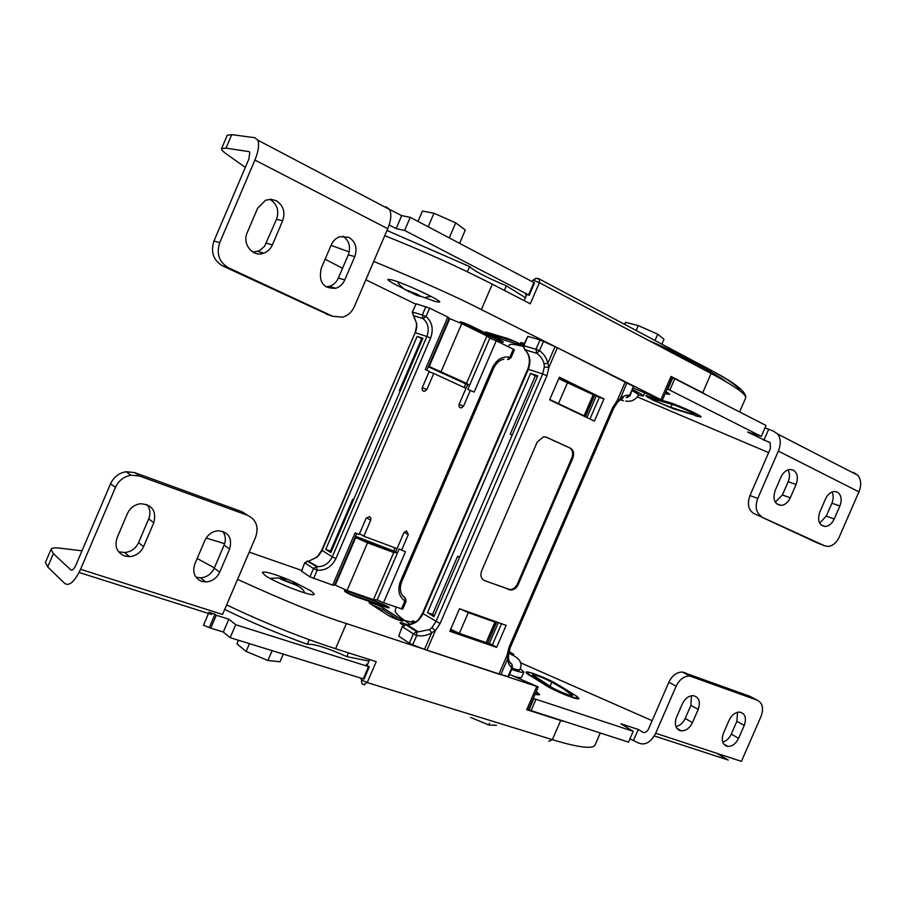 <?xml version="1.0" encoding="UTF-8"?>
<svg xmlns="http://www.w3.org/2000/svg" width="906" height="906" viewBox="0 0 906 906"><rect width="100%" height="100%" fill="white"/><g stroke="black" fill="none" stroke-linecap="round" stroke-linejoin="round"><path stroke-width="1.36" d="M365.854 279.784L415.661 304.133M449.127 318.357L461.732 323.623L486.896 335.956L489.84 338.153L467.802 389.399L474.178 392.083L496.239 340.803L489.84 338.153M633.339 388.108L660.95 399.659L481.358 309.603C458.334 297.644 422.456 281.585 373.725 261.415M349.229 251.913L331.041 245.379M325.118 259.207L342.536 268.289M523.045 346.42C514.28 344.189 509.761 343.702 509.512 344.971L508.096 346.613M404.257 288.957C393.555 283.838 388.085 280.656 387.859 279.399L391.517 279.795C403.691 282.876 442.083 300.701 439.614 302.094L435.56 301.585L421.517 296.522M428.549 366.239L466.522 383.329L486.896 335.956M466.522 383.329L468.844 384.903M441.131 371.573L461.732 323.623M429.195 366.545L449.761 318.674M467.7 384.71L428.323 366.783M455.707 379.161L434.031 369.002L455.899 378.719M585.344 416.805L594.687 395.175M549.761 399.523L584.347 415.922L593.181 395.458L593.17 394.722L558.753 378.674M584.347 415.922L549.772 399.501M558.674 403.17L567.677 382.298M584.279 415.322L593.17 394.722M539.183 278.946L536.08 278.267L533.691 280.384L539.387 282.683L530.293 303.793L492.286 284.178C459.059 267.168 423.215 250.996 384.756 235.662M704.823 393.895L671.006 376.432L672.263 377.292L662.229 400.475M653.6 397.972L646.805 396.318L652.592 399.976L673.871 408.968L699.602 416.601C702.048 415.763 668.232 401.494 667.235 402.241L653.736 397.643M666.057 391.641L669.67 394.382L665.174 393.68L668.175 393.997L665.865 392.06M386.975 230.475L469.58 266.579C474.461 271.188 486.715 277.587 506.329 285.775L525.435 297.7M467.349 271.777L469.58 266.579M506.329 285.775L504.348 290.407M692.626 414.223L670.848 407.326C660.463 403.385 654.155 400.441 651.946 398.493L671.788 404.382C677.337 405.695 695.434 413.736 694.347 414.404L692.626 414.223L693.033 413.295M775.253 502.173L782.41 494.959L788.175 481.72C789.964 477.224 789.896 473.272 787.971 469.874M793.237 470.055C797.507 472.977 798.458 477.779 796.091 484.461L790.292 497.779C788.095 502.377 785.06 504.925 781.198 505.412C774.528 504.359 772.524 499.376 775.162 490.463L780.995 477.032C783.146 472.524 786.114 469.988 789.885 469.444L793.237 470.055M819.624 523.09L826.272 516.126L831.901 503.215C833.599 499.002 833.622 495.276 832.002 492.015M837.28 492.049C841.334 494.846 842.206 499.5 839.885 506.001L834.222 519.002C832.025 523.577 829.047 526.08 825.287 526.511C819.047 525.423 817.223 520.599 819.817 512.037L825.525 498.946C827.665 494.45 830.587 491.958 834.267 491.471L837.28 492.049M648.503 397.768L645.604 395.582L658.277 399.161M662.263 400.407L666.182 401.505C674.676 403.487 702.705 415.933 701.006 416.964L695.638 415.945M672.207 377.417L766.046 425.492L761.312 436.386L747.541 432.026L770.179 442.83L770.417 448.527L749.975 495.559C747.031 503.985 748.299 509.953 753.792 513.464L817.699 543.113M765.026 427.836L773.475 431.165L777.676 434.042C780.859 438.493 781.074 444.178 778.333 451.097L757.767 498.413L749.975 495.559M667.258 388.867L761.312 436.386M768.639 452.615L637.36 396.941M768.515 429.637L763.871 440.316M753.792 513.464L824.698 545.797L827.982 546.454C832.716 545.956 836.476 542.819 839.239 537.043L858.945 491.856C861.561 485.231 861.21 479.727 857.914 475.344L853.611 472.456M761.561 516.42C756.068 512.898 754.8 506.896 757.767 498.413M253.057 252.174L259.343 250.781L264.563 246.307L276.534 219.275C279.342 210.622 277.157 203.986 269.988 199.365L269.863 199.297M276.126 200.656C283.329 205.311 285.515 212.004 282.683 220.724L272.378 244.858C270.566 248.912 267.7 251.675 263.793 253.148C252.967 257.598 241.811 244.02 247.202 232.661L257.598 208.267L265.526 200.249L270.894 199.297L276.126 200.656M325.9 286.851L329.399 286.353C333.465 285.039 336.454 282.276 338.357 278.063L348.278 254.88C350.973 246.84 349.184 240.577 342.91 236.081M348.833 237.304C355.571 241.698 357.564 248.108 354.79 256.557L344.79 279.92C342.864 284.167 339.863 286.953 335.775 288.278C323.329 288.754 318.459 282.151 321.166 268.47L331.256 244.858C333.068 240.837 335.877 238.119 339.682 236.726L348.833 237.304M245.322 167.395L227.157 154.541C223.023 151.608 221.155 149.615 221.574 148.561L225.979 148.12L248.844 151.619L249.807 152.423L248.867 159.06L213.963 241.007C210.464 252.038 213.34 260.339 222.616 265.9L329.433 315.197M389.138 224.982L396.126 228.618L404.631 230.441L528.572 294.892L525.457 294.552L526.454 295.311M389.501 209.377L401.698 215.628L410.248 217.327L533.894 282.536L534.506 282.978L529.195 295.322M227.213 135.288L231.721 134.632L254.767 137.712L257.746 140.136C259.422 144.586 258.482 151.234 254.914 160.056L219.716 242.661L213.963 241.007M396.126 228.618L401.698 215.628M404.631 230.441L410.248 217.327M222.616 265.9L228.403 267.734L332.74 316.307L342.695 317.134C348.006 315.56 351.902 312.026 354.393 306.545L387.734 228.697C391.086 220.373 391.698 213.963 389.557 209.467L386.126 206.851M228.403 267.734C219.082 262.14 216.183 253.782 219.716 242.661M416.749 295.367L404.506 289.342L417.213 294.212L421.131 296.613L416.749 295.367L404.506 289.342L417.213 294.212L421.131 296.613L416.749 295.367L417.009 294.122M409.206 290.701L408.481 291.755M459.602 243.352L465.322 229.999L455.718 222.842L433.985 213.238L422.423 211.053L417.983 221.404M449.263 237.893L455.718 222.842M428.187 226.783L433.985 213.238M632.66 389.659C639.806 393.113 643.362 395.22 643.328 395.979L638.481 395.141M625.706 401.052C631.425 402.004 635.752 399.874 638.707 394.654L632.479 390.078M620.927 399.184L623.385 400.78L620.236 399.761M661.867 344.189L663.985 339.32L657.733 334.178L638.277 325.605L625.491 322.355L624.608 324.427M654.993 340.543L657.733 334.178M636.137 330.543L638.277 325.605M543.962 682.207L549.806 686.091C554.37 689.613 572.615 697.11 572.547 695.446L562.807 688.515L551.845 682.15C541.958 677.133 535.48 674.676 532.4 674.766L543.962 682.207M534.11 673.781C543.815 677.439 550.837 680.542 555.152 683.09L575.967 695.842L577.734 697.767C578.47 700.825 545.05 686.001 545.095 684.336L532.932 676.793C529.636 675.027 527.756 673.611 527.303 672.524C527.564 671.958 529.829 672.377 534.11 673.781M224.699 609.421C251.358 622.49 278.901 634.109 307.338 644.291C314.359 643.838 327.519 647.949 346.817 656.635L348.448 652.83M309.297 639.727L307.338 644.291M562.954 721.221L526.748 709.681L528.289 709.896L538.243 686.907L346.386 623.532C321.63 615.899 285.356 601.176 237.565 579.376M509.523 674.438L538.243 686.907M285.934 578.64C272.049 573.238 264.178 571.154 262.31 572.399L264.892 575.253C275.073 582.852 314.473 597.903 314.223 594.155L311.29 591.063L293.329 581.743M388.108 549.897L389.705 550.01L383.453 547.201L360.962 539.07L388.108 549.897M355.084 537.281L367.53 542.819L393.736 552.547L373.476 599.636L377.236 599.885L399.161 548.934L405.469 551.754L383.521 602.75L377.236 599.885M393.736 552.547L396.647 552.717M367.53 542.819L347.043 590.486L373.476 599.636M355.752 537.53L335.299 585.129L347.043 590.486M395.82 551.799L355.514 536.273M334.631 584.891L335.299 585.129M496.715 621.992L487.587 643.113M495.525 621.561L486.114 642.592L459.342 633.373L450.644 629.285M495.457 621.539L494.959 622.116L468.289 612.626L461.256 609.364M494.959 622.116L486.114 642.592M468.289 612.626L459.342 633.373M214.371 567.858L197.157 558.492M206.149 538.039L224.631 543.702M410.18 624.393C398.98 616.816 394.031 612.071 395.356 610.134L395.967 607.065M249.229 552.128L301.46 570.327M560.678 720.508L552.377 739.658L367.202 682.58L363.68 684.585C361.936 684.268 361.268 682.739 361.664 679.998L367.202 682.58L376.205 661.686L335.56 648.719C300.146 637.258 263.839 622.649 226.636 604.891M346.817 656.635L369.002 661.086M536.227 691.55L538.357 693.871L535.231 693.871M293.793 581.98L285.503 578.492L280.917 577.575L284.654 580.168L293.034 583.691L297.576 584.574L293.793 581.98L285.503 578.492L280.917 577.575L284.654 580.168L293.034 583.691L297.576 584.574L293.793 581.98L292.706 583.543M285.107 580.361L285.503 578.492M513.17 675.978C518.357 677.631 521.177 678.084 521.618 677.337L523.883 672.082L520.146 668.639M511.709 669.364C519.161 672.037 523.226 672.943 523.883 672.082M509.399 651.674L513.759 654.336L509.399 651.674L508.742 652.728M508.685 653.124L513.759 654.336L508.696 653.022M508.651 653.396C519.523 657.575 523.226 662.988 519.772 669.636L519.546 670.157C519.149 670.768 516.624 670.304 511.969 668.753M283.272 654.109L279.977 661.776L267.927 660.497L246.115 651.425L236.93 643.849L238.471 640.248M272.14 650.667L267.927 660.497M249.444 643.645L246.115 651.425M676.544 717.224C674.211 723.871 675.332 728.311 679.896 730.576L681.323 730.87C686.001 730.859 689.704 728.118 692.444 722.626L698.209 709.387C700.712 701.697 699.047 697.11 693.237 695.661C688.651 695.751 685.027 698.492 682.343 703.871L676.544 717.224M723.486 733.181C721.199 739.647 722.229 743.973 726.567 746.136L727.846 746.408C732.331 746.419 735.932 743.724 738.628 738.322L744.256 725.412C746.703 717.971 745.196 713.532 739.726 712.093C735.321 712.161 731.799 714.845 729.149 720.157L723.486 733.181M533.215 673.486C528.764 672.014 526.352 671.572 525.956 672.161C525.808 672.864 527.824 674.392 532.003 676.737L543.838 684.087C550.814 689.5 579.07 701.131 578.945 698.549L577.031 696.465L559.138 685.321M654.313 735.932L728.254 760.055L716.748 753.282M629.919 738.843L638.073 742.784C644.891 745.797 650.757 742.614 655.672 733.26L676.114 686.238L668.855 682.218C672.139 675.582 676.623 672.184 682.309 672.025L749.908 696.306L757.371 700.247L689.636 675.967C683.928 676.136 679.421 679.557 676.114 686.238M528.368 709.726L628.492 742.127L633.192 731.312L620.87 723.758L638.266 729.443L642.694 732.139C644.97 733.124 646.918 732.059 648.537 728.956L668.855 682.218M535.004 694.381L539.648 694.687L536.273 691.459M652.139 720.678L520.293 662.648M415.582 621.878L412.423 620.882L414.755 622.433M414.359 622.66L404.586 620.542M533.272 698.379L633.192 731.312M633.656 740.043L638.266 729.443M757.371 700.247C762.648 703.067 763.86 708.469 761.017 716.453L741.425 761.38L655.672 733.26M691.437 695.763L690.916 705.298L685.185 718.458C683.011 723.011 679.919 725.717 675.921 726.567M737.541 712.286L736.861 721.312L731.267 734.154C729.251 738.424 726.397 741.051 722.728 742.037M496.465 725.321L488.742 724.97L470.508 717.359M489.523 723.192L488.742 724.97M117.112 537.768C114.36 546.42 116.84 552.49 124.552 555.978L129.592 556.635C136.025 555.967 140.69 552.637 143.578 546.646L153.794 522.717C156.647 510.893 152.174 504.563 140.396 503.736C134.428 504.665 130.102 507.938 127.429 513.566L117.112 537.768M194.869 563.86C192.174 572.23 194.439 578.062 201.664 581.358L205.832 581.969C212.151 581.482 216.772 578.221 219.716 572.196L229.637 549.013C232.48 537.949 228.561 531.867 217.904 530.757C211.97 531.494 207.633 534.71 204.881 540.429L194.869 563.86M208.493 613.441L203.454 625.219L210.758 628.141L216.285 615.231L215.005 614.2L208.992 612.286L211.642 614.449L79.082 572.467M216.285 615.231L228.822 619.206L235.707 624.71L368.538 666.623L366.307 664.279L367.587 664.381M130.136 556.59L124.315 555.899M81.993 550.814L59.615 548.13C54.519 547.53 51.653 547.937 51.008 549.353L53.397 553.611L70.713 569.817C72.265 570.689 74.009 569.093 75.934 565.038L110.532 483.804C113.703 477.066 118.856 473.045 126.002 471.72L134.53 472.547L241.902 511.686L247.565 515.31L139.592 476.035L131.019 475.208C123.828 476.545 118.641 480.61 115.447 487.394L110.532 483.804M45.436 562.456L47.712 566.952L64.858 583.566C69.479 586.307 74.711 581.539 80.555 569.285L115.447 487.394M210.758 628.141L223.318 632.048L230.147 637.677L363.272 678.854L364.053 678.945L369.308 666.725M228.822 619.206L223.318 632.048M235.707 624.71L230.147 637.677M215.005 614.2L209.49 627.088M247.565 515.31C256.307 519.648 258.98 526.964 255.605 537.247L222.548 614.449L80.555 569.285M146.976 504.563C150.181 508.787 150.747 513.566 148.686 518.9L138.55 542.66C135.685 548.594 131.042 551.901 124.654 552.547L119.649 551.89M222.661 531.29C225.628 535.344 226.115 539.953 224.099 545.118L214.258 568.13C211.347 574.11 206.749 577.337 200.464 577.824L196.319 577.201M366.409 517.813L370.713 520.203L370.826 517.994L369.433 516.613L366.069 518.436L359.172 534.472L355.084 532.943L332.672 585.129L309.92 576.839L313.487 568.526L317.157 570.202L316.636 566.567L317.723 566.68L307.927 561.04L305.028 562.988L313.487 568.526L316.636 566.567L307.055 561.007M316.636 557.507L318.21 555.525L316.092 557.496L309.037 561.052L315.9 557.666M397.349 547.904L395.458 552.649M304.733 562.694L301.505 571.222L304.733 562.694L307.927 561.04L317.723 566.68C324.212 566.601 329.059 563.328 332.264 556.85L321.766 550.202L415.107 332.74L416.511 326.5M395.152 547.904L393.85 550.916M309.92 576.839L301.505 571.222M321.766 550.202L318.165 555.571M353.51 499.772L352.683 499.331L330.452 551.097L331.256 551.607M325.741 549.398L330.837 552.569L422.853 338.266L417.168 336.409L325.741 549.398L330.452 551.097M401.449 608.968L404.891 600.972L406.137 601.244L402.694 609.228L383.521 602.75M359.501 533.702L363.838 536.216L397.043 548.606L403.816 532.841L406.488 530.939L408.312 534.551L401.539 550.293M370.713 520.203L363.838 536.216M356.692 533.543L334.552 585.083L332.672 585.129M353.555 499.67L352.683 499.331M406.137 601.244L405.299 597.994L404.891 600.972C398.855 596.578 397.349 590.123 400.373 581.641L492.513 367.564C496.635 359.467 502.411 356.024 509.851 357.224L513.317 349.172L496.239 340.803M426.828 370.271L449.172 318.233L447.813 317.066L425.265 369.546L429.24 371.381L422.321 387.485C421.72 389.863 422.468 391.154 424.563 391.369L426.862 389.535L433.759 373.465L465.99 388.323L459.183 404.144C458.583 406.443 459.285 407.711 461.279 407.938L463.566 406.126L470.361 390.327M447.813 317.066L429.637 308.153L426.047 316.534C432.23 322.049 433.748 329.218 430.588 338.051L335.922 558.504C331.709 566.839 325.458 570.735 317.157 570.202L313.589 578.515M400.237 390.939L399.376 390.554L400.248 390.894M422.592 338.844L421.698 338.55L399.376 390.554M421.698 338.55L417.168 336.409M465.843 388.685L467.892 384.257M429.07 371.777L433.759 373.465M464.155 387.474L465.707 383.872M513.317 349.172L514.404 349.829L510.939 357.859L509.851 357.224L507.587 359.478M416.239 303.793L412.287 312.015L416.239 303.793L429.637 308.153M416.466 323.612L416.511 326.42L416.828 324.031L413.442 315.65L423.068 318.584L422.309 314.982L412.683 312.083L413.442 315.65L412.287 312.015M413.77 315.945L416.828 324.031M402.275 626.488L398.742 636.125L402.275 626.488L405.877 624.664L416.556 631.595L418.21 631.867L416.556 631.595L413.363 633.872L402.706 626.907L406.115 624.687L416.828 631.675L416.737 635.491L412.706 644.834L409.342 643.203L413.363 633.872L416.737 635.491C422.026 636.488 426.998 635.582 431.664 632.796L429.535 629.579L431.958 627.62L435.344 630.712L431.664 632.796L424.518 649.375L412.706 644.834M512.479 667.586L511.935 664.313C509.466 662.58 508.345 660.338 508.56 657.575L507.711 658.685C507.892 662.966 509.285 665.921 511.879 667.541L512.479 667.586L508.628 676.499L508.017 676.465L511.879 667.541L511.935 664.313L510.146 662.932M405.209 624.596L407.281 624.778L418.21 631.867L429.535 629.579M509.648 662.15L511.539 663.838M508.017 676.465L500.792 674.664L507.711 658.685L507.111 655.253L508.572 654.472L508.56 657.178M501.528 623.702L492.422 644.778L450.237 630.248M398.742 636.125L409.342 643.203M500.792 674.664L498.946 674.121L507.111 655.253L508.968 647.416L510.191 647.665L508.583 654.279M434.404 615.548L432.547 614.393L457.587 556.295L459.501 557.326M433.94 616.635L427.496 612.637L530.565 373.476L537.745 375.82L433.94 616.635M432.547 614.393L427.496 612.637M506.137 625.344L459.512 608.741L449.806 631.255L496.624 647.36L506.137 625.344M492.422 644.778L496.624 647.36M525.412 350.282C529.75 355.39 530.531 361.698 527.734 369.195L528.311 369.32L423.034 613.634L422.581 613.226C418.9 618.764 418.651 622.649 407.281 624.778C414.235 624.528 419.489 620.814 423.034 613.634L440.067 623.566L435.344 630.712L426.93 650.236L424.518 649.375M484.608 580.633L510.905 590.066C514.087 589.84 516.511 588.017 518.164 584.619L572.83 458.085C574.415 453.442 573.532 450.089 570.18 448.028L546.488 437.247L543.498 436.817L537.235 442.037L481.664 570.825C480.089 575.514 481.063 578.775 484.608 580.633L510.044 589.602C513.226 589.364 515.639 587.552 517.303 584.155L571.913 457.723C573.498 453.091 572.615 449.738 569.274 447.677L545.74 436.975M426.93 650.236L498.946 674.121M459.614 557.065L457.587 556.295M431.958 627.62L435.888 621.675L542.683 373.974L528.311 369.32C531.256 361.166 530.021 354.597 524.608 349.603L523.861 345.628L527.858 336.341L540.044 339.886L557.371 347.723L633.475 386.352L630.055 395.695L629.579 395.344L633.475 386.352M603.962 398.946L594.393 421.097L549.614 399.863L559.387 377.213L603.962 398.946L599.296 397.417L559.115 377.847M512.196 435.073L510.225 434.189L535.389 375.797L530.565 373.476M512.241 434.982L510.225 434.189M543.532 341.279L539.478 350.679C543.872 353.804 546.658 358.006 547.847 363.306L548.889 367.383L544.302 367.021L544.064 363.918C542.977 359.478 540.531 355.933 536.726 353.306L524.608 349.603L523.283 345.537L535.99 349.297L540.044 339.886M508.968 647.416L612.626 407.609L617.099 400.803L620.055 398.799C623.362 395.877 626.533 394.733 629.579 395.344L626.261 397.508M589.965 418.991L599.296 397.417M527.858 336.341L523.283 345.537M617.586 402.287L619.545 400.395L627.02 382.694M625.321 381.788L617.099 400.803L617.439 402.445L613.679 408.244L510.191 647.665M539.478 350.679L536.726 353.306L535.99 349.297L539.478 350.679M555.05 346.602L547.847 363.306L544.064 363.918M535.389 375.797L537.462 376.477M739.251 390.316C739.738 384.676 699.466 362.14 648.368 340.305M662.501 347.779C694.324 362.275 715.468 373.589 725.944 381.709M710.893 370.158L700.565 364.722M537.598 278.402L539.942 279.524M702.705 392.796L711.074 373.465L710.95 370.226L709.885 369.501M532.32 281.698L532.898 280.35L536.08 278.267L539.444 279.252L539.387 282.683L711.074 373.465C728.107 382.445 747.156 393.872 745.627 398.028C746.963 392.298 735.4 383.023 710.95 370.226L538.481 278.572M463.623 323.974L502.037 341.97C504.438 342.627 503.804 342.038 500.135 340.18L472.592 326.647C464.166 322.468 454.812 319.693 463.623 323.974L464.755 323.204M506.68 338.244L487.066 332.366C480.86 330.452 494.721 337.27 500.327 338.901L520.078 344.869C526.669 346.93 512.57 339.954 506.68 338.244L506.998 338.346M524.166 343.487L522.116 342.876C519.591 342.185 520.112 342.774 523.679 344.608M491.018 337.417L492.332 336.341M596.261 395.933L586.929 417.553L596.273 395.945M481.358 309.603L492.286 284.178M660.95 399.659L671.006 376.432M532.898 280.35L533.691 280.384M487.53 332.513L499.942 338.618M519.421 343.623L520.078 344.869M500.123 336.285L499.806 337.009L491.811 333.793M515.446 341.709L499.806 337.009L500.327 338.901M672.093 404.472L670.848 407.326M796.091 484.461L788.175 481.72M839.885 506.001L831.901 503.215M769.636 442.309L768.82 441.901M674.891 378.448L669.93 389.897M672.852 377.609L667.892 389.059M778.333 451.097L858.945 491.856M824.698 545.797L816.816 542.773M834.222 519.002L826.272 516.126M790.292 497.779L782.41 494.959M282.683 220.724L276.534 219.275M354.79 256.557L348.278 254.88M249.501 151.97L248.844 151.619M225.979 148.12L231.721 134.632M528.572 294.892L533.894 282.536M254.914 160.056L387.734 228.697M332.74 316.307L326.409 314.178M344.79 279.92L338.357 278.063M272.378 244.858L266.319 243.216M620.95 399.172L623.385 400.78L620.157 399.818M638.707 394.654L632.252 390.611M361.664 682.864L361.664 679.998M550.055 686.272L551.845 682.15M388.108 606.692C390.158 608.13 389.229 608.209 385.322 606.941L356.386 596.963C347.485 593.94 339.297 588.549 348.516 591.799L377.292 601.765L388.108 606.692M377.123 604.109L377.394 603.498L385.322 606.941M536.726 686.646L526.748 709.681M383.453 547.201L383.091 548.039M363.283 539.704L363.023 540.316M489.24 643.69L498.357 622.581L489.251 643.69M387.564 614.959L370.339 603.724C364.846 600.236 379.41 605.253 384.291 608.526L401.686 619.783C407.553 623.464 392.683 618.402 387.564 614.959L387.972 615.208M403.295 625.208L401.132 623.804C398.674 621.844 400.803 622.173 407.53 624.766M346.386 623.532L335.56 648.719M548.742 741.357L552.377 739.658C570.735 745.344 592.456 750.349 595.061 744.981L600.214 733.101M364.688 684.891L363.68 684.585M413.578 629.659L412.57 629.002M403.498 625.072L402.717 624.834M381.811 611.21L382.559 609.466L372.072 604.846M399.104 620.214L382.559 609.466L384.291 608.526M377.292 601.765L377.394 603.498L348.595 593.555L348.595 591.878L345.231 591.233L345.288 591.867M400.056 620.519L401.686 619.783M348.516 591.799L377.383 601.833L387.847 606.646L387.938 607.722M570.757 695.446L571.335 694.121M519.772 669.636C519.376 670.236 516.862 669.772 512.207 668.232M643.94 732.546L642.694 732.139M530.916 711.006L535.831 699.659M528.923 710.089L533.838 698.741M412.151 622.116L412.604 621.052M684.653 672.501L691.98 676.431M744.256 725.412L736.861 721.312M738.628 738.322L731.267 734.154M698.209 709.387L690.916 705.298M692.444 722.626L685.185 718.458M71.687 570.123L70.713 569.817M53.397 553.611L47.712 566.952M368.538 666.623L363.272 678.854M134.53 472.547L139.592 476.035M229.637 549.013L224.099 545.118M219.716 572.196L214.258 568.13M153.794 522.717L148.686 518.9M143.578 546.646L138.55 542.66M403.816 596.963L405.639 598.311M400.373 581.641L401.63 581.935C399.104 589.308 400.327 594.653 405.299 597.994L402.23 595.197M318.584 555.684L322.083 550.486L415.107 332.74M404.133 532.264L408.312 534.551M430.588 338.051L426.873 336.5L332.264 556.85L335.922 558.504M492.513 367.564L493.634 368.187L401.63 581.935M425.899 306.613L422.309 314.982L426.047 316.534L423.068 318.584C428.232 323.17 429.501 329.138 426.873 336.5L415.503 332.819L416.862 326.692M459.082 404.404L463.566 406.126M422.219 387.768L426.862 389.535M508.119 589.262L508.979 589.738M517.303 584.155L518.164 584.619M544.302 367.021L542.683 373.974L546.93 375.741L440.067 623.566M571.913 457.723L572.83 458.085M612.626 407.609L613.679 408.244M557.371 347.723L548.889 367.383L546.93 375.741M569.274 447.677L570.18 448.028M545.876 437.02L546.488 437.247M739.624 411.856L745.627 398.028M524.166 300.633L526.692 294.756M647.122 395.605L646.805 396.318M699.93 415.865L699.602 416.601M668.537 393.159L668.175 393.997M710.848 370.112L698.583 363.668M777.676 434.042L857.914 475.344M825.287 526.511L820.995 524.925M781.198 505.412L776.431 503.668M221.574 148.561L227.247 135.232M257.746 140.136L389.557 209.467M335.775 288.278L329.399 286.353M263.793 253.148L257.791 251.438M426.171 297.191L431.041 296.398M404.642 289.207C400.565 286.307 398.3 283.85 397.847 281.857M644.596 393.045L643.328 395.979M369.648 659.591L367.258 665.14M361.585 678.334L361.143 679.353M526.896 673.475L527.303 672.524M577.303 698.753L577.734 697.767M537.881 694.97L538.357 693.871M407.451 624.778L400.826 622.943L400.871 623.622M370.169 603.611L370.112 602.966C368.969 601.72 380.701 606.046 384.031 608.47L401.415 619.727L401.528 620.904M269.977 578.356L278.81 577.983C288.221 583.305 302.253 584.97 304.62 592.886M411.913 622.06L412.423 620.882M727.846 746.408L723.735 744.03M681.323 730.87L676.771 728.186M689.636 675.967L682.309 672.025M51.008 549.353L45.402 562.535M205.832 581.969L200.464 577.824M129.592 556.635L124.654 552.547M131.019 475.208L126.002 471.72M422.706 390.656L424.563 391.369M459.569 407.281L461.279 407.938M493.634 368.187C496.522 362.762 499.919 359.784 503.849 359.263M508.323 359.523L510.939 357.859M510.044 589.602L510.905 590.066M527.734 369.195L422.581 613.226M627.394 397.541L630.055 395.695M619.931 400.022L623.294 397.655"/></g></svg>
